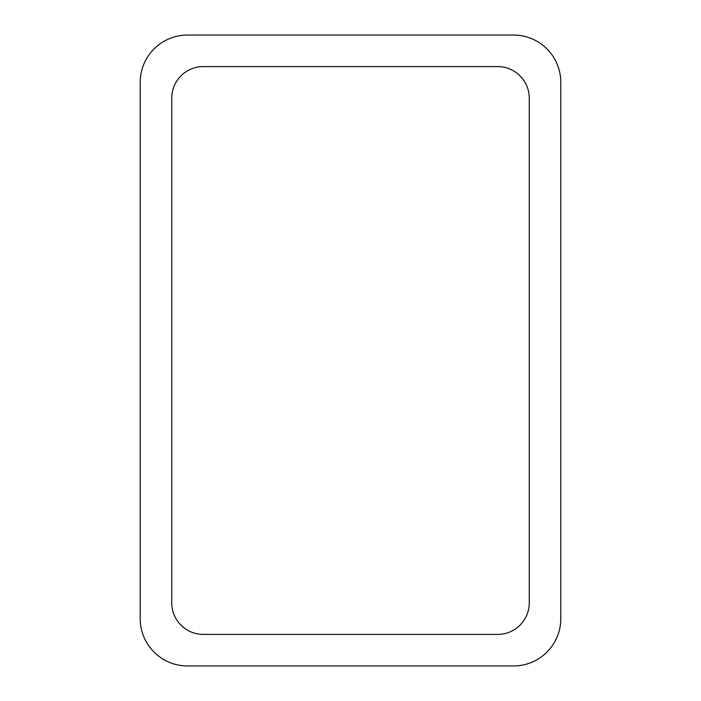 <?xml version="1.0" encoding="UTF-8"?>
<svg xmlns="http://www.w3.org/2000/svg" width="701" height="701" viewBox="0 0 701 701"><rect width="100%" height="100%" fill="white"/><g stroke="black" fill="none" stroke-linecap="round" stroke-linejoin="round"><path stroke-width="1.05" d="M187.517 35.05L513.482 35.05A47.317 47.317 0 0 1 560.8 82.367L560.8 618.632A47.317 47.317 0 0 1 513.482 665.95L187.517 665.95A47.317 47.317 0 0 1 140.2 618.632L140.2 82.367A47.317 47.317 0 0 1 187.517 35.05M171.745 602.86L171.745 98.14A31.545 31.545 0 0 1 203.29 66.595L497.71 66.595A31.545 31.545 0 0 1 529.255 98.14L529.255 602.86A31.545 31.545 0 0 1 497.71 634.405L203.29 634.405A31.545 31.545 0 0 1 171.745 602.86"/></g></svg>

